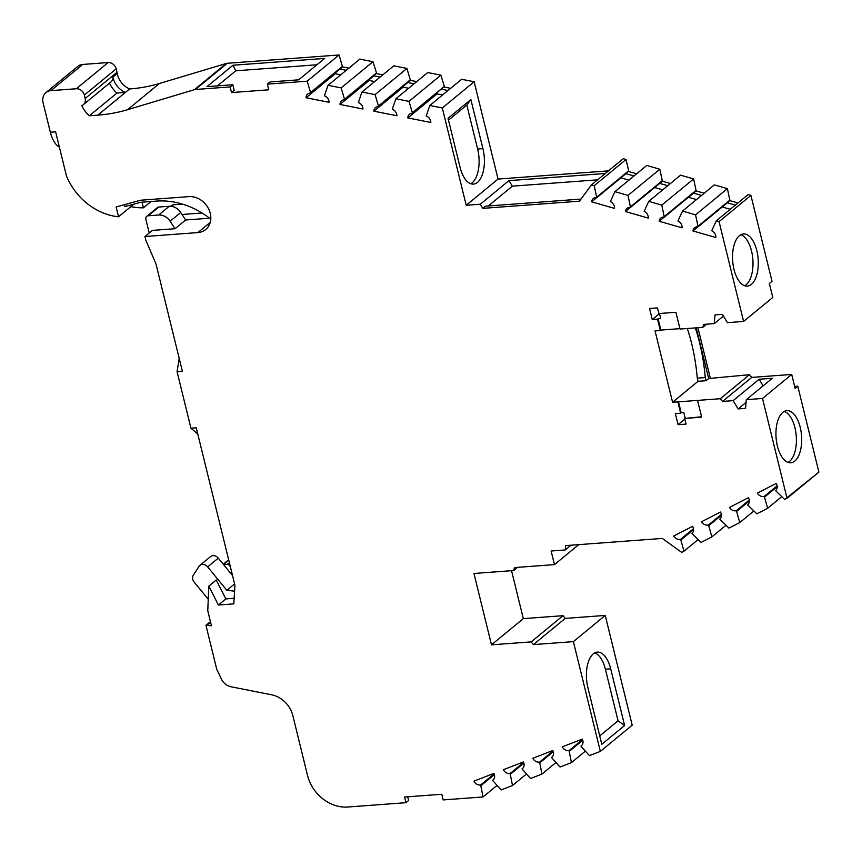 <?xml version="1.0" encoding="UTF-8"?>
<svg xmlns="http://www.w3.org/2000/svg" width="862" height="862" viewBox="0 0 862 862"><rect width="100%" height="100%" fill="white"/><g stroke="black" fill="none" stroke-linecap="round" stroke-linejoin="round"><path stroke-width="1.29" d="M794.796 461.073A26.151 12.768 85.7 0 0 801.057 431.485A26.151 12.768 85.7 0 0 786.877 410.635A26.151 12.768 85.7 0 0 782.836 412.37A26.151 12.768 85.7 0 0 776.576 441.958A26.151 12.768 85.7 0 0 790.756 462.808A26.151 12.768 85.7 0 0 794.796 461.073M788.073 462.431A26.151 12.768 85.7 0 0 789.506 461.472A26.151 12.768 85.7 0 0 796.122 434.577A26.151 12.768 85.7 0 0 784.269 411.4M739.434 235.682A26.151 12.768 -94.3 0 1 743.475 233.947A26.151 12.768 -94.3 0 1 757.655 254.786A26.151 12.768 -94.3 0 1 751.395 284.385A26.151 12.768 -94.3 0 1 747.354 286.109A26.151 12.768 -94.3 0 1 733.174 265.27A26.151 12.768 -94.3 0 1 739.434 235.682M744.671 285.742A26.151 12.768 85.7 0 0 746.104 284.772A26.151 12.768 85.7 0 0 752.72 257.878A26.151 12.768 85.7 0 0 740.878 234.712M587.873 687.574A26.151 12.768 -94.3 0 1 593.293 653.838A26.151 12.768 -94.3 0 1 597.334 652.103A26.151 12.768 -94.3 0 1 610.684 668.804L624.616 725.502L601.795 744.283L587.873 687.574M197.786 434.082L190.955 428.198L177.066 371.673L182.367 371.274L156.011 263.987L145.937 240.509L144.945 236.522L197.883 232.578A19.309 15.936 -129.5 0 0 205.727 229.507A19.309 15.936 -129.5 0 0 210.263 213.356A19.309 15.936 -129.5 0 0 189.047 196.622L141.53 200.156A12.165 10.042 50.5 0 0 139.73 200.469L116.133 206.977L118.536 216.771A57.431 47.378 50.5 0 1 66.439 175.837L55.631 131.832L50.341 132.231L43.1 102.761A12.165 10.042 50.5 0 1 45.955 92.579A12.165 10.042 50.5 0 1 50.901 90.639L76.309 88.754A7.295 6.023 50.5 0 1 84.336 95.079L85.166 98.473A7.295 6.023 50.5 0 1 83.452 104.582A7.295 6.023 50.5 0 1 81.782 105.498A24.405 20.138 50.5 0 0 89.346 115.777L116.941 93.064L125.346 92.439A18.317 15.117 50.5 0 1 112.965 77.03L117.21 73.539A7.295 6.023 -129.5 0 0 117.006 72.279L116.176 68.874A7.295 6.023 -129.5 0 0 108.149 62.549L82.741 64.445A12.165 10.042 -129.5 0 0 77.795 66.374L45.955 92.579M208.259 599.316L194.165 582.098A6.077 5.021 50.5 0 1 193.325 575.191L199.047 566.334A6.077 5.021 50.5 0 1 199.909 565.364A6.077 5.021 50.5 0 1 202.387 564.394A6.077 5.021 50.5 0 1 207.667 566.894L218.28 558.156A6.077 5.021 -129.5 0 0 213 555.667A6.077 5.021 -129.5 0 0 210.522 556.636L199.909 565.364M511.543 570.687L523.32 618.636L563.005 615.683L565.224 618.399L605.232 615.425L632.191 725.19L600.351 751.395L589.489 755.608L581.268 746.664L580.945 746.018L581.828 745.285M182.518 204.122L173.284 204.811A3.653 3.006 -129.5 0 0 171.797 205.393L170.73 206.266M117.21 73.539A18.317 15.117 -129.5 0 0 129.634 88.948A182.464 150.559 -129.5 0 0 159.405 83.495L226.253 63.476A6.077 5.021 -129.5 0 1 227.256 63.292L339.068 54.974L342.57 66.891L348.884 68.141M372.987 61.698L359.863 59.101L328.023 85.306L341.147 87.902L344.66 99.82L373.849 75.802L376.5 72.947L372.987 61.698L341.147 87.902M376.5 73.615L382.814 74.865M406.918 68.432L393.794 65.824L361.954 92.029L375.078 94.637L378.59 106.543L410.431 80.349L406.918 68.432L375.078 94.637M410.431 80.349L416.734 81.599M440.848 75.156L427.724 72.559L395.884 98.764L409.008 101.36L412.521 113.278L444.361 86.405L440.848 75.156L409.008 101.36M444.361 87.073L450.664 88.323M608.497 170.859L498.053 179.07L474.154 81.761L461.644 79.282L429.804 105.487L442.314 107.965L466.213 205.275L480.285 204.229L508.936 180.643L605.307 173.477M626.049 159.502L623.269 158.705L591.429 184.899L594.209 185.707L596.741 197.7L625.931 173.682L628.646 170.838L626.049 159.502L594.209 185.707M628.581 171.495L636.619 173.801M659.829 169.211L646.759 165.461L614.918 191.655L627.989 195.415L630.531 207.408L662.372 181.214L659.829 169.211L627.989 195.415M662.372 181.214L670.399 183.52M693.619 178.93L680.549 175.169L648.709 201.374L661.779 205.134L664.311 217.127L696.151 190.922L693.619 178.93L661.779 205.134M696.151 190.922L704.189 193.228M727.399 188.638L714.329 184.888L682.488 211.082L695.559 214.843L698.091 226.835L729.931 200.641L727.399 188.638L695.559 214.843M729.931 200.641L737.969 202.947M750.91 195.405L748.119 194.596L716.279 220.801L719.07 221.609L743.594 321.44L772.783 297.422L769.357 283.49L772.018 281.303L750.91 195.405L719.07 221.609M697.929 327.722L710.374 378.396M794.645 386.424L797.77 386.187L818.9 472.117L787.038 498.322L762.514 398.459L791.704 374.442L751.707 377.416L722.518 401.433L733.142 400.647L759.142 379.248L772.33 378.267L746.33 399.666L762.514 398.459M605.232 615.425L573.392 641.63L533.384 644.604L565.224 618.399M563.005 615.683L531.164 641.888L491.48 644.83L523.32 618.636M570.978 545.215L565.203 549.967L551.13 551.012L554.471 564.61L514.485 567.584L513.655 570.525L473.96 573.478L491.48 644.83M513.655 570.525L517.512 567.358M554.471 564.61L578.736 544.633M791.704 374.442L795.12 388.374L797.77 386.187M735.318 205.134L727.28 202.818M701.528 195.415L693.501 193.11M667.748 185.707L659.71 183.39M633.969 175.988L625.931 173.682M498.053 179.07L466.213 205.275M474.154 81.761L442.314 107.965M470.867 99.55L482.925 148.63A26.151 12.768 -94.3 0 1 473.453 184.102A26.151 12.768 -94.3 0 1 460.103 167.411L448.046 118.331L470.867 99.55L466.827 105.045L477.634 149.029L482.925 148.63M448.014 90.51L441.7 89.26M414.083 83.776L407.78 82.526M380.153 77.052L373.849 75.802M346.233 70.318L339.919 69.068L342.57 66.891M159.405 83.495L127.565 109.7L194.413 89.67A6.077 5.021 50.5 0 1 195.415 89.486L230.143 86.911L232.794 84.724L206.977 86.642L232.977 65.243L324.662 58.433L298.651 79.832L270.021 81.955L267.371 84.142L307.228 81.179L339.068 54.974M127.565 109.7A182.464 150.559 50.5 0 1 97.794 115.152L129.634 88.948M89.346 115.777L97.772 115.152L125.367 92.428M59.359 147.025A24.33 11.885 -94.3 0 1 50.341 132.231M151.076 201.503L143.415 207.807A63.508 52.399 50.5 0 1 130.862 206.632M182.044 214.487L185.642 219.982L175.029 228.721L170.126 221.232L180.74 212.494L182.044 214.487L202.042 213M177.066 371.673L179.199 358.409M407.694 796.79L408.61 800.507L405.948 802.684L347.634 807.026A36.495 30.116 50.5 0 1 307.518 775.412L292.821 715.546A24.33 20.074 50.5 0 0 271.756 694.837L230.941 686.745A12.165 10.042 50.5 0 1 221.297 678.911L216.707 669.117L205.953 625.327L210.436 621.642M496.997 785.465L483.032 796.951L443.176 799.925L441.786 794.258L404.558 797.027L405.948 802.684M573.392 641.63L600.351 751.395M533.384 644.604L531.164 641.888M234.152 598.293L225.822 598.918L216.254 579.986L208.83 586.106L207.764 610.727L211.459 625.78L205.953 625.327M494.109 773.904L480.673 784.959L483.032 796.951M480.673 784.959A6.077 5.021 50.5 0 1 473.917 781.155L493.872 773.408A6.077 5.021 50.5 0 1 493.021 780.013A6.077 5.021 50.5 0 1 492.547 780.347L493.441 779.614M523.568 762.461L510.132 773.516L512.502 785.508L501.102 789.937L492.547 780.347M510.132 773.516A6.077 5.021 50.5 0 1 503.386 769.712L523.342 761.965A6.077 5.021 50.5 0 1 522.48 768.57A6.077 5.021 50.5 0 1 522.016 768.904L522.9 768.171M553.038 751.017L539.601 762.073L541.961 774.065L530.561 778.494L522.016 768.904M539.601 762.073A6.077 5.021 50.5 0 1 532.845 758.269L552.801 750.522A6.077 5.021 50.5 0 1 551.949 757.127A6.077 5.021 50.5 0 1 551.475 757.461L552.37 756.728M582.496 739.574L569.06 750.63L571.431 762.622L560.031 767.051L551.475 757.461M569.06 750.63A6.077 5.021 50.5 0 1 562.315 746.826L582.27 739.079A6.077 5.021 50.5 0 1 581.408 745.684A6.077 5.021 50.5 0 1 580.945 746.018M693.49 528.675L680.635 539.256L683.975 551.184L681.68 552.37L662.285 538.427L565.688 545.603L565.203 549.967M680.635 539.256A6.077 5.021 50.5 0 1 673.696 536.024L692.585 526.337A6.077 5.021 50.5 0 1 691.981 533.406A6.077 5.021 50.5 0 1 691.874 533.492L692.089 533.309M721.375 514.377L708.521 524.947L711.861 536.886L701.075 542.413L691.874 533.492M708.521 524.947A6.077 5.021 50.5 0 1 701.582 521.725L720.47 512.039A6.077 5.021 50.5 0 1 719.867 519.096A6.077 5.021 50.5 0 1 719.759 519.183L719.975 519.01M749.261 500.068L736.407 510.649L739.747 522.587L728.961 528.115L719.759 519.183M736.407 510.649A6.077 5.021 50.5 0 1 729.467 507.427L748.356 497.74A6.077 5.021 50.5 0 1 747.753 504.798A6.077 5.021 50.5 0 1 747.645 504.884L747.86 504.712M777.147 485.769L764.292 496.35L767.633 508.289L756.847 513.817L747.645 504.884M764.292 496.35A6.077 5.021 50.5 0 1 757.353 493.129L776.242 483.442A6.077 5.021 50.5 0 1 775.638 490.5A6.077 5.021 50.5 0 1 775.531 490.586L775.746 490.413M818.9 472.117L784.732 499.518L775.531 490.586M746.33 399.666L745.533 408.372L738.12 408.922L733.142 400.647M679.935 328.659L660.874 330.081L658.083 318.746L657.555 319.188L660.335 330.512L655.045 330.911L672.576 402.263L677.866 401.875L680.646 413.2L675.355 413.588L678.082 424.686L686.023 424.104L684.633 418.436L701.679 417.165L697.552 400.41L720.298 398.718L722.518 401.433M657.555 319.188L652.265 319.576L659.516 313.606M723.444 316.031L714.221 323.627L703.607 324.414L702.778 327.355L680.032 329.047L675.916 312.281L658.87 313.552L657.48 307.896L649.539 308.477L652.265 319.576M714.221 323.627L715.029 314.91L722.442 314.361L727.409 322.647L743.594 321.44M697.983 226.825L692.962 230.962L715.848 237.546A6.077 5.021 50.5 0 0 711.71 230.757L716.279 220.801M692.962 230.962A6.077 5.021 50.5 0 1 694.546 227.773A6.077 5.021 50.5 0 1 698.091 226.835M664.203 217.116L659.171 221.254L682.057 227.827A6.077 5.021 50.5 0 0 677.931 221.038L682.488 211.082M659.171 221.254A6.077 5.021 50.5 0 1 660.766 218.054A6.077 5.021 50.5 0 1 664.311 217.127M630.424 207.397L625.392 211.535L648.278 218.118A6.077 5.021 50.5 0 0 644.151 211.33L648.709 201.374M625.392 211.535A6.077 5.021 50.5 0 1 626.986 208.345A6.077 5.021 50.5 0 1 630.531 207.408M596.633 197.689L591.612 201.827L614.487 208.399A6.077 5.021 50.5 0 0 610.361 201.611L614.918 191.655M591.612 201.827A6.077 5.021 50.5 0 1 593.196 198.626A6.077 5.021 50.5 0 1 596.741 197.7M480.285 204.229L482.849 208.367L579.458 201.18L591.429 184.899M442.551 95.003L437.023 93.904L407.834 117.922L430.817 122.479A6.077 5.021 50.5 0 0 426.194 115.993L429.804 105.487M407.834 117.922A6.077 5.021 50.5 0 1 409.45 114.247A6.077 5.021 50.5 0 1 412.521 113.278M408.62 88.269L403.093 87.181L373.914 111.198L396.886 115.756A6.077 5.021 50.5 0 0 392.264 109.258L395.884 98.764M373.914 111.198A6.077 5.021 50.5 0 1 375.52 107.524A6.077 5.021 50.5 0 1 378.59 106.543M374.69 81.545L369.173 80.446L339.984 104.464L362.967 109.021A6.077 5.021 50.5 0 0 358.333 102.535L361.954 92.029M339.984 104.464A6.077 5.021 50.5 0 1 341.589 100.789A6.077 5.021 50.5 0 1 344.66 99.82M340.77 74.811L335.243 73.723L306.053 97.74L329.036 102.298A6.077 5.021 50.5 0 0 324.414 95.801L328.023 85.306M306.053 97.74A6.077 5.021 50.5 0 1 307.659 94.066A6.077 5.021 50.5 0 1 310.729 93.085L339.919 69.068M307.228 81.179L310.729 93.085M230.143 86.911L231.533 92.568L268.761 89.799L267.371 84.142M208.83 586.106L218.388 605.027L233.817 603.874L234.938 585.341L196.245 427.811L190.955 428.198M751.707 377.416L749.487 374.701L708.683 378.526L696.237 327.84M597.603 179.824L512.362 186.16L508.936 180.643M512.362 186.16L488.291 205.975M580.999 199.079L485.5 206.18L482.849 208.367M470.76 183.735A26.151 12.768 85.7 0 0 477.634 149.029M448.488 120.13L466.827 105.045M310.74 92.417L342.58 66.212M316.957 64.769L235.789 70.803L232.977 65.243M235.789 70.803L217.483 85.866M231.533 92.568L234.184 90.391L232.794 84.724M83.452 104.582L111.047 81.879A7.295 6.023 -129.5 0 0 112.965 77.03M109.528 83.129A24.405 20.138 -129.5 0 0 116.941 93.064M143.415 207.807L142.036 202.182M185.642 219.982L209.606 218.205M170.126 221.232A12.165 10.042 -129.5 0 0 158.651 215.004L148.232 215.78L158.845 207.042A3.653 3.006 -129.5 0 0 157.358 207.623L146.745 216.351A3.653 3.006 -129.5 0 0 145.883 219.411L149.223 232.999M158.845 207.042L169.264 206.266L158.651 215.004M180.74 212.494A12.165 10.042 -129.5 0 0 169.264 206.266M218.28 558.156L232.546 575.601M210.565 622.17L206.805 625.273M494.368 774.604L480.996 785.605M624.616 725.502L618.065 720.804L605.393 669.192A26.151 12.768 85.7 0 0 594.737 652.879M618.065 720.804L599.736 735.889M708.683 378.526L706.032 380.713L698.048 381.306L672.576 402.263M677.866 401.875L697.552 400.41M720.298 398.718L749.487 374.701M684.633 418.436L701.582 416.777M678.394 401.433L681.174 412.758L680.646 413.2M698.048 381.306L697.272 378.17A114.344 55.836 85.7 0 0 687.305 328.508M660.874 330.081L660.335 330.512M706.624 324.187L702.778 327.355M730.276 209.283L722.237 206.977M696.485 199.564L688.458 197.258M662.706 189.855L654.667 187.539M628.926 180.136L620.888 177.831M133.858 204.165L118.536 216.771M175.029 228.721L152.38 230.402L144.945 236.522M225.822 598.918L218.388 605.027M759.142 379.248L763.118 385.853M746.083 402.371L738.12 408.922M695.289 327.916A114.344 55.836 -94.3 0 1 705.256 377.578L706.032 380.713M124.494 204.671L124.947 206.481A48.66 40.148 -129.5 0 0 127.953 205.792L140.247 202.398A6.077 5.021 50.5 0 1 141.142 202.247L156.722 201.083A79.067 65.243 50.5 0 1 210.802 219.131M230.466 567.121L229.852 565.914A2.435 2.004 -129.5 0 0 227.396 564.384L223.603 564.675M698.069 539.59L683.975 551.184M697.272 378.17L705.256 377.578M685.161 417.995L683.825 412.564L681.174 412.758M658.083 318.746L660.734 318.552L659.495 313.509M437.088 93.064A6.077 5.021 -129.5 0 0 437.023 93.904M403.157 86.329A6.077 5.021 -129.5 0 0 403.093 87.181M369.227 79.606A6.077 5.021 -129.5 0 0 369.173 80.446M335.307 72.871A6.077 5.021 -129.5 0 0 335.243 73.723M148.232 215.78A3.653 3.006 -129.5 0 0 146.745 216.351M234.593 591.16L226.825 590.308L207.667 566.894M693.587 529.527L681.012 539.881M678.082 424.686L684.805 419.158M729.995 199.984L698.155 226.178M696.216 190.265L664.376 216.47M662.425 180.557L630.585 206.751M628.646 170.838L596.806 197.042M444.361 86.405L412.521 112.61M410.431 79.67L378.59 105.875M376.5 72.947L344.66 99.152M226.825 590.308L234.593 583.919M510.466 774.162L523.827 763.161M539.924 762.719L553.285 751.718M569.394 751.276L582.755 740.275M708.898 525.572L721.472 515.228M736.784 511.274L749.358 500.93M764.669 496.975L777.244 486.631M526.456 774.022L512.502 785.508M555.925 762.579L541.961 774.065M585.384 751.136L571.431 762.622M725.955 525.292L711.861 536.886M753.841 510.994L739.747 522.587M781.726 496.684L767.633 508.289M197.883 232.578L210.253 222.396M227.256 63.292L195.415 89.486M194.413 89.67L226.253 63.476M76.309 88.754L108.149 62.549M82.741 64.445L50.901 90.639M173.284 204.811L171.43 206.341M84.336 95.079L116.176 68.874M223.452 564.481L228.742 560.128M610.684 668.804L605.393 669.192M85.166 98.473L117.006 72.279M227.396 564.384L229.389 562.746M223.247 564.222L228.656 559.772"/></g></svg>
